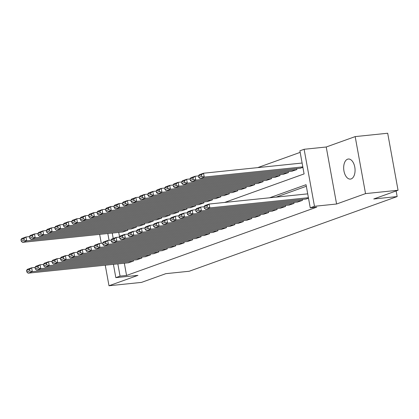 <?xml version="1.0" encoding="UTF-8"?>
<svg xmlns="http://www.w3.org/2000/svg" width="419" height="419" viewBox="0 0 419 419"><rect width="100%" height="100%" fill="white"/><g stroke="black" fill="none" stroke-linecap="round" stroke-linejoin="round"><path stroke-width="0.63" d="M347.576 159.194A10.087 5.636 -95.9 0 0 343.847 170.318A10.087 5.636 -95.9 0 0 350.404 179.091A10.087 5.636 -95.9 0 0 351.159 178.918A10.087 5.636 -95.9 0 0 354.888 167.789A10.087 5.636 -95.9 0 0 348.33 159.021A10.087 5.636 -95.9 0 0 347.576 159.194M224.694 202.435L304.089 173.916L299.889 150.803L304.115 149.284L314.475 206.295L310.249 207.814L306.048 184.7L269.611 197.789M326.223 147.001L336.583 204.011L365.536 193.615L398.05 190.252L387.69 133.242L355.176 136.604L326.223 147.001L304.115 149.284M300.172 152.364L257.68 167.631M365.536 193.615L355.176 136.604M99.654 234.378L101.278 243.303M105.258 265.196L108.992 285.758L137.945 275.362L115.833 277.645L113.418 264.352M398.05 190.252L373.748 198.983L397.16 196.563L189.22 271.25L165.809 273.67L141.507 282.396L108.992 285.758M305.828 199.051L308.504 198.208M297.375 202.089L302.466 200.376L302.293 199.418M288.921 205.127L294.012 203.409L293.839 202.456M280.468 208.159L285.559 206.447L285.386 205.493M272.015 211.197L277.106 209.484L276.933 208.526M263.561 214.235L268.652 212.517L268.479 211.564M255.108 217.267L260.199 215.555L260.026 214.601M246.66 220.305L251.751 218.592L251.573 217.634M238.207 223.343L243.298 221.625L243.12 220.672M229.753 226.38L234.844 224.663L234.671 223.709M221.3 229.413L226.391 227.7L226.218 226.742M212.847 232.451L217.938 230.733L217.765 229.78M204.393 235.488L209.484 233.771L209.311 232.817M195.94 238.521L201.031 236.808L200.858 235.85M187.487 241.559L192.578 239.841L192.405 238.888M179.033 244.596L184.124 242.879L183.951 241.925M170.58 247.629L175.671 245.916L175.498 244.958M162.127 250.667L167.223 248.949L167.045 247.996M153.679 253.705L158.77 251.987L158.592 251.033M145.225 256.737L150.316 255.024L150.143 254.066M136.772 259.775L141.863 258.057L141.69 257.104M118.739 232.404L119.572 236.971M122.72 231.995L127.811 230.277L127.633 229.324M131.173 228.957L136.264 227.245L136.086 226.286M139.621 225.925L144.712 224.207L144.539 223.254M148.075 222.887L153.165 221.169L152.993 220.216M156.528 219.849L161.619 218.137L161.446 217.178M164.981 216.812L170.072 215.099L169.899 214.146M173.435 213.779L178.525 212.061L178.353 211.108M181.888 210.741L186.979 209.029L186.806 208.07M190.341 207.704L195.432 205.991L195.259 205.038M198.795 204.671L203.885 202.953L203.713 202M207.248 201.633L212.339 199.921L212.166 198.962M215.701 198.596L220.792 196.883L220.614 195.93M224.149 195.563L229.24 193.845L229.067 192.892M232.603 192.525L237.693 190.813L237.521 189.854M241.056 189.488L246.147 187.775L245.974 186.816M249.509 186.455L254.6 184.737L254.427 183.784M257.963 183.417L263.053 181.699L262.881 180.746M266.416 180.38L271.507 178.667L271.334 177.708M274.869 177.347L279.96 175.629L279.787 174.676M283.323 174.309L288.413 172.591L288.241 171.638M291.776 171.271L296.867 169.559L296.694 168.6M300.229 168.239L302.9 167.391M124.338 263.221L126.564 275.456L316.754 207.143L310.249 207.814M306.331 186.266L276.111 197.119M128.319 262.813L133.41 261.095L133.237 260.141M397.16 196.563L396.138 190.938M336.583 204.011L314.475 206.295M126.564 275.456L120.059 276.126L115.833 277.645M112.24 233.079L113.219 238.49M109.055 240.333L107.819 233.535M117.839 263.891L120.059 276.126M128.759 262.765L28.099 273.167L32.326 271.648L31.624 267.799L29.508 269.359L26.549 270.417L26.832 271.962L29.791 270.899L29.508 269.359M35.013 267.448L31.624 267.799L27.397 269.317L26.549 270.417M132.985 261.247L32.326 271.648L29.791 270.899M26.832 271.962L28.099 273.167M29.414 236.63L26.025 236.981L26.722 240.836L127.386 230.429M123.16 231.948L22.495 242.355L21.228 241.145L24.187 240.082L23.909 238.542L20.95 239.605L21.228 241.145M20.95 239.605L21.798 238.5L26.025 236.981L23.909 238.542M24.187 240.082L26.722 240.836L22.495 242.355M137.212 259.728L36.547 270.135L40.774 268.616L40.077 264.761L37.961 266.322L35.002 267.385L35.285 268.925L38.239 267.861L37.961 266.322M43.466 264.41L40.077 264.761L35.851 266.28L35.002 267.385M141.439 258.209L40.774 268.616L38.239 267.861M35.285 268.925L36.547 270.135M145.665 256.695L45.001 267.097L49.227 265.578L48.531 261.728L46.415 263.284L43.456 264.347L43.738 265.887L46.692 264.824L46.415 263.284M51.919 261.377L48.531 261.728L44.304 263.247L43.456 264.347M149.892 255.176L49.227 265.578L46.692 264.824M43.738 265.887L45.001 267.097M154.119 253.657L53.454 264.059L57.681 262.54L56.984 258.691L54.868 260.246L51.909 261.309L52.186 262.854L55.146 261.791L54.868 260.246M60.373 258.34L56.984 258.691L52.757 260.209L51.909 261.309M158.345 252.138L57.681 262.54L55.146 261.791M52.186 262.854L53.454 264.059M162.572 250.62L61.907 261.027L66.134 259.508L65.437 255.653L63.321 257.214L60.362 258.277L60.64 259.817L63.599 258.753L63.321 257.214M68.826 255.302L65.437 255.653L61.211 257.172L60.362 258.277M166.799 249.101L66.134 259.508L63.599 258.753M60.64 259.817L61.907 261.027M37.867 233.598L34.478 233.949L35.175 237.798L135.84 227.397M131.613 228.91L30.948 239.317L29.681 238.107L32.64 237.044L32.363 235.504L29.403 236.567L29.681 238.107M29.403 236.567L30.252 235.462L34.478 233.949L32.363 235.504M32.64 237.044L35.175 237.798L30.948 239.317M46.32 230.56L42.927 230.911L43.628 234.76L144.293 224.359M140.066 225.878L39.402 236.279L38.134 235.069L41.093 234.012L40.816 232.466L37.857 233.53L38.134 235.069M37.857 233.53L38.7 232.43L42.927 230.911L40.816 232.466M41.093 234.012L43.628 234.76L39.402 236.279M54.774 227.522L51.38 227.873L52.082 231.728L152.746 221.321M148.52 222.84L47.855 233.247L46.588 232.037L49.547 230.974L49.269 229.434L46.31 230.497L46.588 232.037M46.31 230.497L47.153 229.392L51.38 227.873L49.269 229.434M49.547 230.974L52.082 231.728L47.855 233.247M63.227 224.49L59.833 224.841L60.535 228.69L161.2 218.289M156.973 219.802L56.308 230.209L55.041 228.999L58 227.936L57.717 226.396L54.763 227.459L55.041 228.999M54.763 227.459L55.607 226.354L59.833 224.841L57.717 226.396M58 227.936L60.535 228.69L56.308 230.209M171.025 247.587L70.361 257.989L74.587 256.47L73.885 252.62L71.775 254.176L68.816 255.239L69.093 256.779L72.052 255.716L71.775 254.176M77.279 252.269L73.885 252.62L69.659 254.134L68.816 255.239M175.252 246.068L74.587 256.47L72.052 255.716M69.093 256.779L70.361 257.989M71.68 221.452L68.287 221.803L68.988 225.652L169.648 215.251M165.421 216.77L64.762 227.171L63.494 225.961L66.453 224.903L66.171 223.358L63.217 224.422L63.494 225.961M63.217 224.422L64.06 223.322L68.287 221.803L66.171 223.358M66.453 224.903L68.988 225.652L64.762 227.171M179.479 244.549L78.814 254.951L83.041 253.432L82.339 249.583L80.228 251.138L77.269 252.201L77.546 253.746L80.506 252.683L80.228 251.138M85.733 249.232L82.339 249.583L78.112 251.101L77.269 252.201M183.705 243.03L83.041 253.432L80.506 252.683M77.546 253.746L78.814 254.951M80.134 218.414L76.74 218.765L77.442 222.62L178.101 212.213M173.875 213.732L73.215 224.134L71.948 222.929L74.907 221.866L74.624 220.326L71.665 221.389L71.948 222.929M71.665 221.389L72.513 220.284L76.74 218.765L74.624 220.326M74.907 221.866L77.442 222.62L73.215 224.134M187.932 241.512L87.267 251.919L91.494 250.4L90.792 246.545L88.676 248.106L85.722 249.169L86 250.709L88.959 249.645L88.676 248.106M94.186 246.194L90.792 246.545L86.565 248.064L85.722 249.169M192.159 239.993L91.494 250.4L88.959 249.645M86 250.709L87.267 251.919M88.582 215.382L85.193 215.733L85.895 219.582L186.555 209.181M182.328 210.694L81.668 221.101L80.401 219.891L83.36 218.828L83.077 217.288L80.118 218.351L80.401 219.891M80.118 218.351L80.967 217.246L85.193 215.733L83.077 217.288M83.36 218.828L85.895 219.582L81.668 221.101M196.38 238.479L95.721 248.881L99.947 247.362L99.245 243.512L97.129 245.068L94.17 246.131L94.453 247.671L97.412 246.608L97.129 245.068M102.639 243.161L99.245 243.512L95.019 245.026L94.17 246.131M200.607 236.96L99.947 247.362L97.412 246.608M94.453 247.671L95.721 248.881M97.035 212.344L93.647 212.695L94.348 216.544L195.008 206.143M190.781 207.662L90.122 218.063L88.854 216.853L91.813 215.795L91.531 214.25L88.571 215.314L88.854 216.853M88.571 215.314L89.42 214.214L93.647 212.695L91.531 214.25M91.813 215.795L94.348 216.544L90.122 218.063M204.833 235.441L104.174 245.843L108.401 244.324L107.699 240.475L105.583 242.03L102.624 243.093L102.906 244.633L105.866 243.575L105.583 242.03M111.093 240.124L107.699 240.475L103.472 241.993L102.624 243.093M209.06 233.922L108.401 244.324L105.866 243.575M102.906 244.633L104.174 245.843M105.488 209.306L102.1 209.657L102.796 213.512L203.461 203.105M199.234 204.624L98.57 215.026L97.308 213.821L100.261 212.758L99.984 211.218L97.025 212.281L97.308 213.821M97.025 212.281L97.873 211.176L102.1 209.657L99.984 211.218M100.261 212.758L102.796 213.512L98.57 215.026M213.287 232.404L112.627 242.811L116.854 241.292L116.152 237.437L114.036 238.998L111.077 240.061L111.36 241.601L114.319 240.537L114.036 238.998M119.541 237.086L116.152 237.437L111.925 238.956L111.077 240.061M217.513 230.885L116.854 241.292L114.319 240.537M111.36 241.601L112.627 242.811M113.942 206.274L110.553 206.619L111.25 210.474L211.914 200.073M207.688 201.586L107.023 211.993L105.761 210.783L108.715 209.72L108.437 208.18L105.478 209.243L105.761 210.783M105.478 209.243L106.326 208.138L110.553 206.619L108.437 208.18M108.715 209.72L111.25 210.474L107.023 211.993M221.74 229.366L121.081 239.773L125.302 238.254L124.605 234.404L122.489 235.96L119.53 237.023L119.813 238.563L122.772 237.5L122.489 235.96M127.994 234.053L124.605 234.404L120.379 235.918L119.53 237.023M225.967 227.852L125.302 238.254L122.772 237.5M119.813 238.563L121.081 239.773M122.395 203.236L119.006 203.587L119.703 207.436L220.368 197.035M216.141 198.554L115.476 208.955L114.209 207.745L117.168 206.682L116.891 205.142L113.931 206.206L114.209 207.745M113.931 206.206L114.78 205.106L119.006 203.587L116.891 205.142M117.168 206.682L119.703 207.436L115.476 208.955M230.193 226.333L129.529 236.735L133.755 235.216L133.059 231.367L130.943 232.922L127.984 233.985L128.266 235.525L131.22 234.467L130.943 232.922M136.447 231.016L133.059 231.367L128.832 232.885L127.984 233.985M234.42 224.814L133.755 235.216L131.22 234.467M128.266 235.525L129.529 236.735M130.848 200.198L127.455 200.549L128.156 204.404L228.821 193.997M224.594 195.516L123.93 205.918L122.662 204.713L125.621 203.65L125.344 202.11L122.385 203.168L122.662 204.713M122.385 203.168L123.233 202.068L127.455 200.549L125.344 202.11M125.621 203.65L128.156 204.404L123.93 205.918M139.302 197.166L135.908 197.511L136.61 201.366L237.274 190.964M233.048 192.478L132.383 202.885L131.116 201.675L134.075 200.612L133.797 199.072L130.838 200.135L131.116 201.675M130.838 200.135L131.681 199.03L135.908 197.511L133.797 199.072M134.075 200.612L136.61 201.366L132.383 202.885M147.755 194.128L144.361 194.479L145.063 198.328L245.728 187.927M241.501 189.446L140.836 199.847L139.569 198.637L142.528 197.574L142.251 196.034L139.291 197.098L139.569 198.637M139.291 197.098L140.135 195.998L144.361 194.479L142.251 196.034M142.528 197.574L145.063 198.328L140.836 199.847M238.647 223.296L137.982 233.702L142.209 232.184L141.512 228.329L139.396 229.89L136.437 230.953L136.714 232.493L139.674 231.429L139.396 229.89M144.901 227.978L141.512 228.329L137.285 229.848L136.437 230.953M242.873 221.777L142.209 232.184L139.674 231.429M136.714 232.493L137.982 233.702M247.1 220.258L146.435 230.665L150.662 229.146L149.965 225.296L147.849 226.852L144.89 227.915L145.168 229.455L148.127 228.392L147.849 226.852M153.354 224.945L149.965 225.296L145.739 226.81L144.89 227.915M251.327 218.744L150.662 229.146L148.127 228.392M145.168 229.455L146.435 230.665M255.553 217.225L154.889 227.627L159.115 226.108L158.413 222.259L156.303 223.814L153.344 224.877L153.621 226.417L156.58 225.359L156.303 223.814M161.807 221.908L158.413 222.259L154.187 223.777L153.344 224.877M259.78 215.706L159.115 226.108L156.58 225.359M153.621 226.417L154.889 227.627M156.208 191.09L152.815 191.441L153.516 195.296L254.176 184.889M249.954 186.408L149.29 196.81L148.022 195.605L150.981 194.542L150.699 193.002L147.745 194.06L148.022 195.605M147.745 194.06L148.588 192.96L152.815 191.441L150.699 193.002M150.981 194.542L153.516 195.296L149.29 196.81M264.007 214.188L163.342 224.589L167.569 223.076L166.867 219.221L164.756 220.782L161.797 221.845L162.074 223.385L165.034 222.321L164.756 220.782M170.261 218.87L166.867 219.221L162.64 220.74L161.797 221.845M268.233 212.669L167.569 223.076L165.034 222.321M162.074 223.385L163.342 224.589M164.662 188.052L161.268 188.403L161.97 192.258L262.629 181.851M258.403 183.37L157.743 193.777L156.476 192.567L159.435 191.504L159.152 189.964L156.193 191.027L156.476 192.567M156.193 191.027L157.041 189.922L161.268 188.403L159.152 189.964M159.435 191.504L161.97 192.258L157.743 193.777M272.46 211.15L171.795 221.557L176.022 220.038L175.32 216.188L173.204 217.744L170.25 218.807L170.528 220.347L173.487 219.284L173.204 217.744M178.714 215.837L175.32 216.188L171.093 217.702L170.25 218.807M276.687 209.636L176.022 220.038L173.487 219.284M170.528 220.347L171.795 221.557M173.115 185.02L169.721 185.371L170.423 189.22L271.083 178.819M266.856 180.338L166.196 190.739L164.929 189.529L167.888 188.466L167.605 186.926L164.646 187.99L164.929 189.529M164.646 187.99L165.495 186.89L169.721 185.371L167.605 186.926M167.888 188.466L170.423 189.22L166.196 190.739M280.913 208.117L180.249 218.519L184.475 217L183.773 213.151L181.657 214.706L178.704 215.769L178.981 217.309L181.94 216.251L181.657 214.706M187.167 212.8L183.773 213.151L179.547 214.669L178.704 215.769M285.135 206.598L184.475 217L181.94 216.251M178.981 217.309L180.249 218.519M181.563 181.982L178.175 182.333L178.876 186.188L279.536 175.781M275.309 177.3L174.65 187.702L173.382 186.497L176.341 185.434L176.059 183.894L173.099 184.952L173.382 186.497M173.099 184.952L173.948 183.852L178.175 182.333L176.059 183.894M176.341 185.434L178.876 186.188L174.65 187.702M289.361 205.08L188.702 215.481L192.929 213.968L192.227 210.113L190.111 211.674L187.152 212.737L187.434 214.277L190.394 213.213L190.111 211.674M195.621 209.762L192.227 210.113L188 211.632L187.152 212.737M293.588 203.561L192.929 213.968L190.394 213.213M187.434 214.277L188.702 215.481M190.017 178.944L186.628 179.295L187.324 183.15L287.989 172.743M283.763 174.262L183.103 184.669L181.836 183.459L184.795 182.396L184.512 180.856L181.553 181.919L181.836 183.459M181.553 181.919L182.401 180.814L186.628 179.295L184.512 180.856M184.795 182.396L187.324 183.15L183.103 184.669M297.815 202.042L197.155 212.449L201.382 210.93L200.68 207.075L198.564 208.636L195.605 209.699L195.888 211.239L198.847 210.176L198.564 208.636M204.069 206.729L200.68 207.075L196.453 208.594L195.605 209.699M302.041 200.528L201.382 210.93L198.847 210.176M195.888 211.239L197.155 212.449M198.47 175.912L195.081 176.263L195.778 180.112L296.443 169.711M292.216 171.23L191.551 181.631L190.289 180.421L193.243 179.358L192.965 177.818L190.006 178.882L190.289 180.421M190.006 178.882L190.855 177.782L195.081 176.263L192.965 177.818M193.243 179.358L195.778 180.112L191.551 181.631M306.268 199.009L205.609 209.411L209.835 207.892L209.133 204.043L207.017 205.598L204.058 206.661L204.341 208.201L207.3 207.138L207.017 205.598M307.714 193.856L209.133 204.043L204.907 205.561L204.058 206.661M308.41 197.705L209.835 207.892L207.3 207.138M204.341 208.201L205.609 209.411M302.109 163.038L203.534 173.225L204.231 177.075L302.811 166.888M300.669 168.192L200.004 178.594L198.737 177.389L201.696 176.326L201.419 174.786L198.459 175.844L198.737 177.389M198.459 175.844L199.308 174.744L203.534 173.225L201.419 174.786M201.696 176.326L204.231 177.075L200.004 178.594"/></g></svg>
